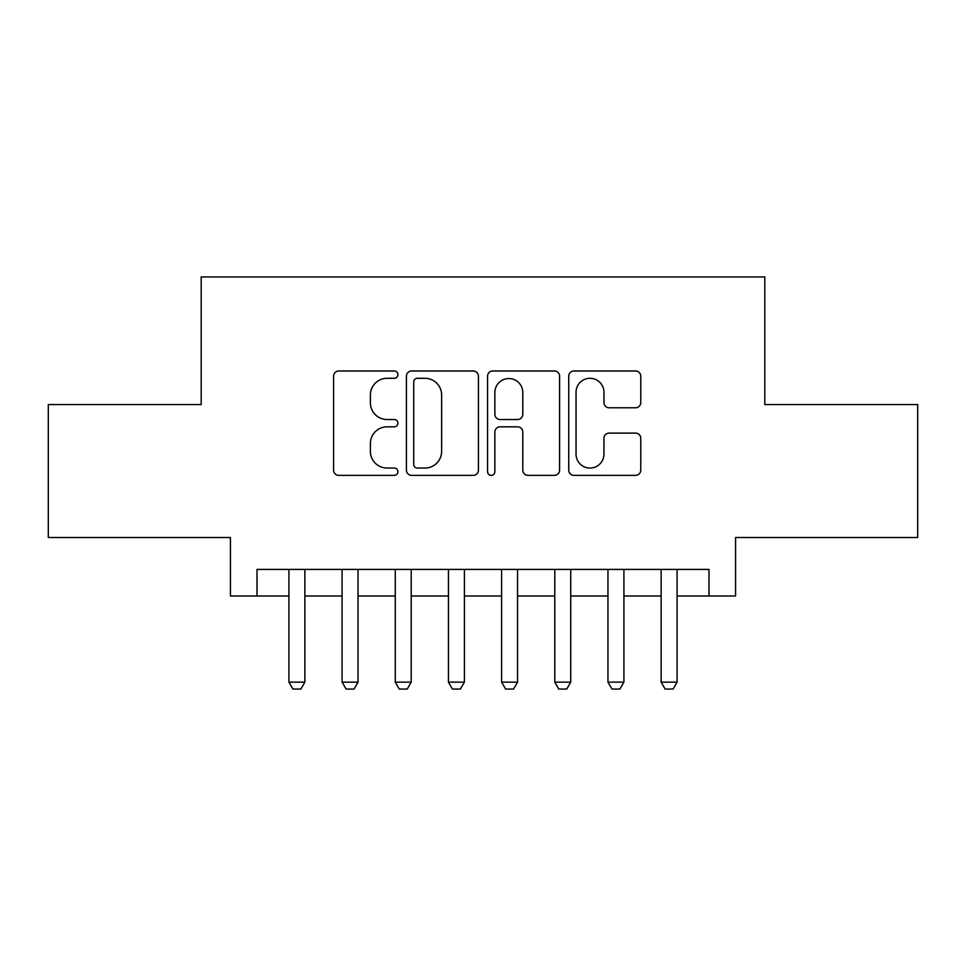 <?xml version="1.0" encoding="UTF-8"?>
<svg xmlns="http://www.w3.org/2000/svg" width="966" height="966" viewBox="0 0 966 966"><rect width="100%" height="100%" fill="white"/><g stroke="black" fill="none" stroke-linecap="round" stroke-linejoin="round"><path stroke-width="1.45" d="M397.92 374.639A3.659 3.659 0 0 0 394.273 370.98L338.812 370.98A5.216 5.216 0 0 0 333.596 376.209L333.596 470.152A5.216 5.216 0 0 0 338.812 475.369L394.273 475.369A3.659 3.659 0 0 0 397.92 471.722A3.659 3.659 0 0 0 394.273 468.063L387.088 468.063A16.7 16.7 0 0 1 370.389 451.364L370.389 443.539A16.7 16.7 0 0 1 387.088 426.827L394.273 426.827A3.659 3.659 0 0 0 397.92 423.18A3.659 3.659 0 0 0 394.273 419.522L387.088 419.522A16.7 16.7 0 0 1 370.389 402.822L370.389 394.997A16.7 16.7 0 0 1 387.088 378.298L394.273 378.298A3.659 3.659 0 0 0 397.92 374.639M635.531 407.785A5.216 5.216 0 0 0 640.76 402.556L640.76 376.209A5.216 5.216 0 0 0 635.531 370.98L573.949 370.98A5.216 5.216 0 0 0 568.732 376.209L568.732 470.152A5.216 5.216 0 0 0 573.949 475.369L635.531 475.369A5.216 5.216 0 0 0 640.76 470.152L640.76 438.31A5.216 5.216 0 0 0 635.531 433.094L609.184 433.094A5.216 5.216 0 0 0 603.955 438.31L603.955 454.105A13.959 13.959 0 0 1 589.997 468.063A13.959 13.959 0 0 1 576.038 454.105L576.038 392.256A13.959 13.959 0 0 1 589.997 378.298A13.959 13.959 0 0 1 603.955 392.256L603.955 402.556A5.216 5.216 0 0 0 609.184 407.785L635.531 407.785M257.004 595.998L257.004 569.409L708.996 569.409L708.996 595.998L735.573 595.998L735.573 537.507L917.7 537.507L917.7 404.573L764.818 404.573L764.818 276.952L201.182 276.952L201.182 404.573L48.3 404.573L48.3 537.507L230.427 537.507L230.427 595.998L288.919 595.998M478.436 376.209A5.216 5.216 0 0 0 473.219 370.98L411.625 370.98A5.216 5.216 0 0 0 406.408 376.209L406.408 470.152A5.216 5.216 0 0 0 411.625 475.369L473.219 475.369A5.216 5.216 0 0 0 478.436 470.152L478.436 376.209M492.781 370.98L554.375 370.98A5.216 5.216 0 0 1 559.592 376.209L559.592 470.152A5.216 5.216 0 0 1 554.375 475.369L528.016 475.369A5.216 5.216 0 0 1 522.799 470.152L522.799 432.056A5.216 5.216 0 0 0 517.583 426.827L500.098 426.827A5.216 5.216 0 0 0 494.87 432.056L494.87 471.722A3.659 3.659 0 0 1 491.223 475.369A3.659 3.659 0 0 1 487.564 471.722L487.564 376.209A5.216 5.216 0 0 1 492.781 370.98M304.87 595.998L342.085 595.998M358.036 595.998L395.263 595.998M411.214 595.998L448.441 595.998M464.392 595.998L501.608 595.998M517.559 595.998L554.786 595.998M570.737 595.998L607.964 595.998M623.915 595.998L661.13 595.998M677.081 595.998L708.996 595.998M417.36 378.298A3.659 3.659 0 0 0 413.714 381.944L413.714 464.417A3.659 3.659 0 0 0 417.36 468.063L424.931 468.063A16.7 16.7 0 0 0 441.631 451.364L441.631 394.997A16.7 16.7 0 0 0 424.931 378.298L417.36 378.298M522.799 392.51A13.959 13.959 0 0 0 508.84 378.551A13.959 13.959 0 0 0 494.87 392.51L494.87 414.305A5.216 5.216 0 0 0 500.098 419.522L517.583 419.522A5.216 5.216 0 0 0 522.799 414.305L522.799 392.51M304.87 569.409L304.87 682.141L300.873 689.048L292.903 689.048L288.919 682.141L288.919 569.409M288.919 682.141L304.87 682.141M358.036 569.409L358.036 682.141L354.051 689.048L346.082 689.048L342.085 682.141L342.085 569.409M342.085 682.141L358.036 682.141M411.214 569.409L411.214 682.141L407.229 689.048L399.248 689.048L395.263 682.141L395.263 569.409M395.263 682.141L411.214 682.141M464.392 569.409L464.392 682.141L460.396 689.048L452.426 689.048L448.441 682.141L448.441 569.409M448.441 682.141L464.392 682.141M517.559 569.409L517.559 682.141L513.574 689.048L505.604 689.048L501.608 682.141L501.608 569.409M501.608 682.141L517.559 682.141M570.737 569.409L570.737 682.141L566.752 689.048L558.771 689.048L554.786 682.141L554.786 569.409M554.786 682.141L570.737 682.141M623.915 569.409L623.915 682.141L619.918 689.048L611.949 689.048L607.964 682.141L607.964 569.409M607.964 682.141L623.915 682.141M677.081 569.409L677.081 682.141L673.097 689.048L665.127 689.048L661.13 682.141L661.13 569.409M661.13 682.141L677.081 682.141"/></g></svg>
